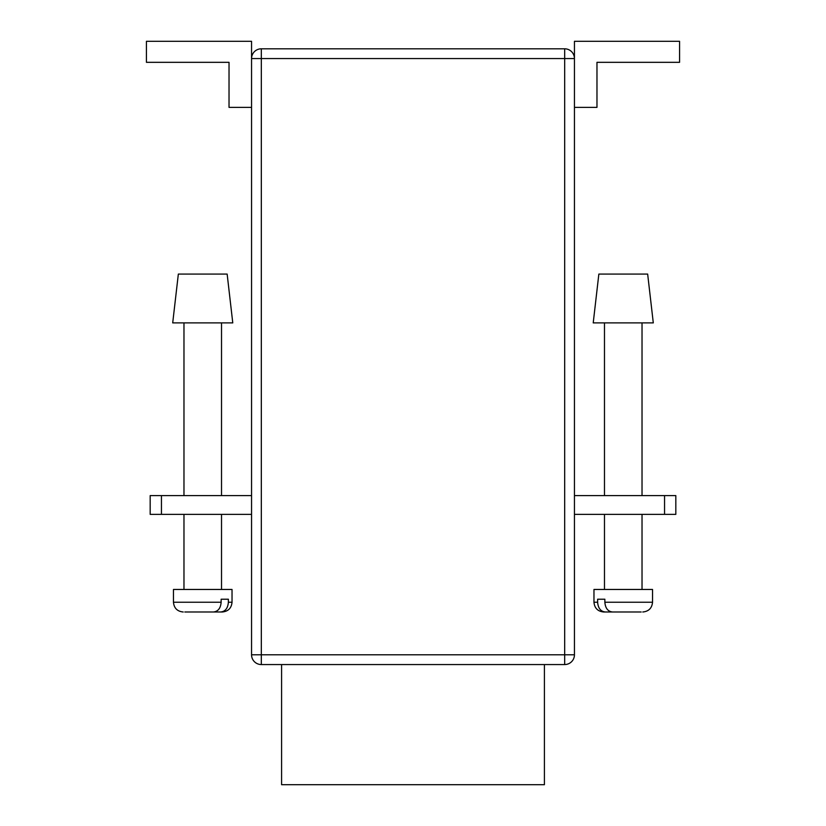 <?xml version="1.0" encoding="UTF-8"?>
<svg xmlns="http://www.w3.org/2000/svg" width="826" height="826" viewBox="0 0 826 826"><rect width="100%" height="100%" fill="white"/><g stroke="black" fill="none" stroke-linecap="round" stroke-linejoin="round"><path stroke-width="1.24" d="M281.594 664.558L281.594 784.7L544.406 784.7L544.406 664.558M227.15 274.077L178.344 274.077L172.706 322.894L232.777 322.894L227.15 274.077M221.141 602.226L221.141 599.222L228.379 599.222L228.379 602.226L232.034 602.226L232.034 589.465L173.46 589.465L173.46 602.226L221.141 602.226C220.645 608.225 218.085 611.488 213.449 611.994L184.807 611.994M186.418 611.994L210.444 611.994M232.034 602.226C231.456 608.153 228.203 611.416 222.266 611.994L220.687 611.994C225.312 611.498 227.883 608.235 228.379 602.226M210.682 611.994L220.687 611.994M647.656 274.077L653.294 322.894L593.223 322.894L598.85 274.077L647.656 274.077M604.859 602.226L604.859 599.222L597.621 599.222L597.621 602.226L593.966 602.226L593.966 589.465L652.54 589.465L652.54 602.226L604.859 602.226C605.355 608.225 607.915 611.488 612.551 611.994L641.193 611.994M639.582 611.994L615.556 611.994M615.318 611.994L605.313 611.994C600.688 611.498 598.117 608.235 597.621 602.226M593.966 602.226C594.544 608.153 597.797 611.416 603.734 611.994L605.313 611.994M251.558 58.574L261.315 58.574L261.315 48.806A9.757 9.757 0 0 0 251.558 58.574A9.757 9.757 0 0 1 261.315 48.806L564.685 48.806L564.685 58.574L574.442 58.574L574.442 654.791L564.685 654.791L564.685 58.574L261.315 58.574L261.315 654.791L564.685 654.791L564.685 664.558L261.315 664.558A9.757 9.757 0 0 1 251.558 654.791L251.558 41.3L146.429 41.3L146.429 62.322L229.029 62.322L229.029 107.38L251.558 107.38M564.685 664.558A9.757 9.757 0 0 0 574.442 654.791A9.757 9.757 0 0 1 564.685 664.558M574.442 58.574A9.757 9.757 0 0 0 564.685 48.806A9.757 9.757 0 0 1 574.442 58.574L574.442 41.3L679.571 41.3L679.571 62.322L596.971 62.322L596.971 107.38L574.442 107.38M161.442 514.371L150.177 514.371L150.177 495.6L161.442 495.6L161.442 514.371L251.558 514.371M161.442 495.6L251.558 495.6M574.442 495.6L675.823 495.6L675.823 514.371L675.823 495.6M574.442 514.371L664.558 514.371L664.558 495.6M675.823 514.371L664.558 514.371M261.315 664.558L261.315 654.791L251.558 654.791A9.757 9.757 0 0 0 261.315 664.558M183.971 322.894L183.971 495.6M183.971 514.371L183.971 589.465M221.523 322.894L221.523 495.6M221.523 514.371L221.523 589.465M173.46 602.226C174.038 608.153 177.291 611.416 183.217 611.994M604.477 322.894L604.477 495.6M604.477 514.371L604.477 589.465M642.029 322.894L642.029 495.6M642.029 514.371L642.029 589.465M652.54 602.226C651.962 608.153 648.709 611.416 642.783 611.994"/></g></svg>
